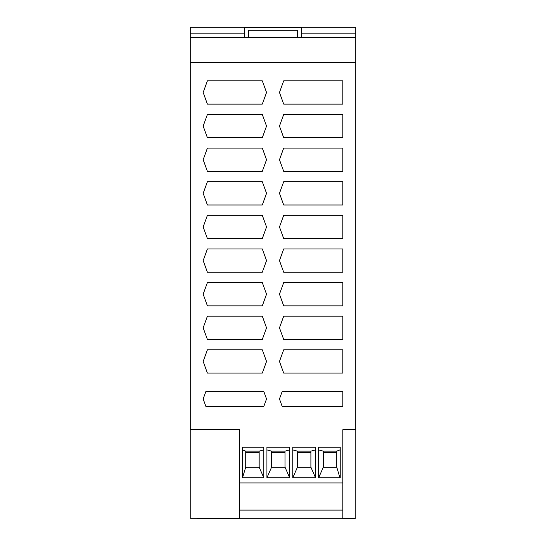 <?xml version="1.0" encoding="UTF-8"?>
<svg xmlns="http://www.w3.org/2000/svg" width="546" height="546" viewBox="0 0 546 546"><rect width="100%" height="100%" fill="white"/><g stroke="black" fill="none" stroke-linecap="round" stroke-linejoin="round"><path stroke-width="0.82" d="M244.274 37.647L244.274 27.3L190.24 27.3L190.24 33.872L244.274 33.872M244.274 27.3L355.76 27.3L355.76 37.647L190.24 37.647L190.24 33.872M263.82 477.791L242.24 477.791L242.24 447.242L263.82 447.242L263.82 477.791L259.166 467.185L259.166 451.146L245.714 451.146L242.24 449.788M263.82 449.897L259.166 451.146M355.76 37.647L355.76 62.592L190.24 62.592L190.24 37.647M355.248 429.729L355.248 518.7L342.833 518.181L342.833 429.729L355.76 429.729L355.76 62.592M279.463 193.339L283.702 181.702L342.833 181.702L342.833 204.982L283.702 204.982L279.463 193.339M239.639 518.181L239.639 518.7L197.406 518.7L197.427 518.181L239.639 518.181L239.639 429.729L190.24 429.729L190.24 62.592M207.405 137.735L203.167 126.099L207.405 114.462L262.298 114.462L266.537 126.099L262.298 137.735L207.405 137.735M342.833 305.849L283.702 305.849L279.463 294.205L283.702 282.569L342.833 282.569L342.833 305.849M266.537 361.452L262.298 373.089L207.405 373.089L203.167 361.452L207.405 349.815L262.298 349.815L266.537 361.452M283.702 215.322L342.833 215.322L342.833 238.602L283.702 238.602L279.463 226.965L283.702 215.322M285.026 467.185L289.68 477.791L266.919 477.791L271.58 467.185L285.026 467.185L285.026 452.702L271.58 452.702L271.58 467.185M342.833 518.181L342.833 518.7L348.594 518.7M239.639 518.7L342.833 518.7M203.167 327.832L207.405 316.189L262.298 316.189L266.537 327.832L262.298 339.469L207.405 339.469L203.167 327.832M207.405 282.569L262.298 282.569L266.537 294.205L262.298 305.849L207.405 305.849L203.167 294.205L207.405 282.569M279.463 327.832L283.702 316.189L342.833 316.189L342.833 339.469L283.702 339.469L279.463 327.832M283.702 104.115L279.463 92.472L283.702 80.835L342.833 80.835L342.833 104.115L283.702 104.115M279.463 361.452L283.702 349.815L342.833 349.815L342.833 373.089L283.702 373.089L279.463 361.452M197.406 518.7L190.752 518.7L190.752 429.729M342.833 510.1L239.639 510.1M239.639 482.957L342.833 482.957M292.786 447.242L315.547 447.242L315.547 477.791L292.786 477.791L292.786 447.242M266.919 477.791L266.919 447.242L289.68 447.242L289.68 477.791M340.226 447.242L340.226 477.791L318.646 477.791L318.646 447.242L340.226 447.242M248.471 37.647L248.341 30.289L297.631 30.289L297.502 37.647M205.924 391.386L263.779 391.386L266.537 398.955L263.779 406.517L205.924 406.517L203.167 398.955L205.924 391.386M282.193 406.456L279.463 398.955L282.193 391.455L342.833 391.455L342.833 406.456L282.193 406.456M283.702 272.222L279.463 260.585L283.702 248.949L342.833 248.949L342.833 272.222L283.702 272.222M283.702 137.735L279.463 126.099L283.702 114.462L342.833 114.462L342.833 137.735L283.702 137.735M283.702 171.355L279.463 159.719L283.702 148.082L342.833 148.082L342.833 171.355L283.702 171.355M207.405 248.949L262.298 248.949L266.537 260.585L262.298 272.222L207.405 272.222L203.167 260.585L207.405 248.949M207.405 215.322L262.298 215.322L266.537 226.965L262.298 238.602L207.405 238.602L203.167 226.965L207.405 215.322M207.405 181.702L262.298 181.702L266.537 193.339L262.298 204.982L207.405 204.982L203.167 193.339L207.405 181.702M207.405 148.082L262.298 148.082L266.537 159.719L262.298 171.355L207.405 171.355L203.167 159.719L207.405 148.082M207.405 80.835L262.298 80.835L266.537 92.472L262.298 104.115L207.405 104.115L203.167 92.472L207.405 80.835M259.166 452.702L245.714 452.702L245.714 451.146M259.166 467.185L245.714 467.185L242.513 477.791M245.714 452.702L245.714 467.185M285.026 452.702L285.026 451.146L271.58 451.146L271.58 452.702M289.68 449.897L285.026 451.146M271.58 451.146L266.919 449.897M318.646 449.897L323.307 451.146L336.752 451.146L340.226 449.788M315.547 449.897L310.892 451.146L297.44 451.146L292.786 449.897M323.307 451.146L323.307 467.185L336.752 467.185L339.953 477.791M323.307 467.185L318.646 477.791M336.752 451.146L336.752 467.185M323.307 452.702L336.752 452.702M310.892 451.146L310.892 467.185L315.547 477.791M310.892 467.185L297.44 467.185L292.786 477.791M310.892 452.702L297.44 452.702L297.44 451.146M297.44 452.702L297.44 467.185M244.274 27.819L301.699 27.819L301.699 37.647M301.699 33.872L355.76 33.872M301.699 27.819L301.699 27.3M272.986 27.819L272.986 27.3"/></g></svg>
